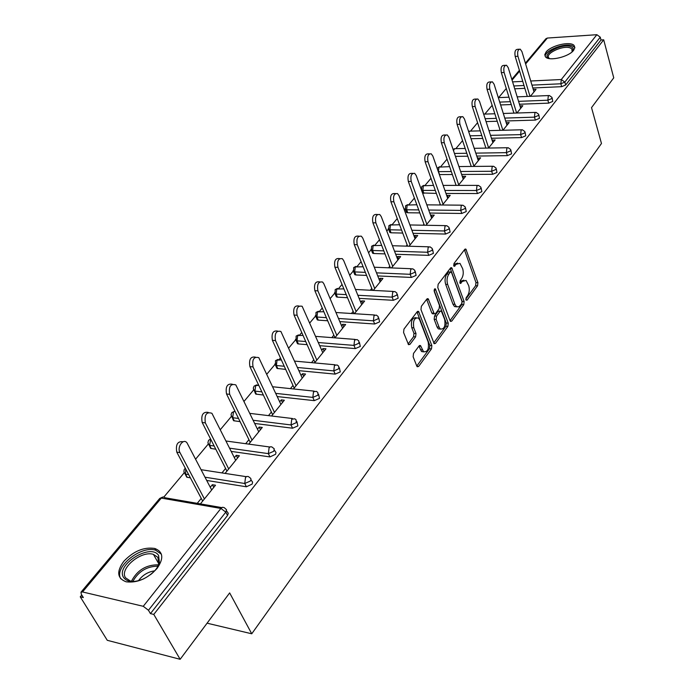 <?xml version="1.0" encoding="UTF-8"?>
<svg xmlns="http://www.w3.org/2000/svg" width="694" height="694" viewBox="0 0 694 694"><rect width="100%" height="100%" fill="white"/><g stroke="black" fill="none" stroke-linecap="round" stroke-linejoin="round"><path stroke-width="1.04" d="M465.943 299.825L467.097 300.129L477.567 285.798L477.914 282.675L465.865 249.085L464.763 249.372L453.963 263.529L454.084 266.34L456.305 264.284L459.957 263.347L462.655 268.665C463.722 272.482 463.349 275.874 461.519 278.841L460.122 280.706L460.235 283.473L462.43 281.4L466.082 280.437L468.684 285.624C469.743 289.389 469.37 292.755 467.565 295.739L466.186 297.605L465.943 299.825M157.044 568.447C163.984 558.462 163.246 551.799 154.814 548.468C143.91 546.811 133.56 551.105 123.766 561.351C116.384 571.544 117.165 578.354 126.1 581.798C137.178 583.168 147.492 578.727 157.044 568.447M573.626 50.306L574.884 47.626L574.068 45.44C570.294 40.937 550.967 45.509 546.091 51.998L544.747 54.774L545.623 57.038C549.405 61.48 568.924 56.83 573.626 50.306M413.52 353.42L413.138 356.785L416.808 366.111L417.233 366.762L418.638 366.441L431.477 348.874L431.85 345.577L418.551 311.415L417.215 311.71L403.96 329.095L403.57 332.487L408.549 344.684L409.963 344.371L415.611 336.85L415.992 333.493L413.789 327.82C412.783 320.723 414.327 317.462 418.43 318.043L419.723 319.969L428.172 341.995C429.144 349.047 427.599 352.283 423.54 351.693L420.486 345.56L419.115 345.872L413.52 353.42M603.693 39.818L613.748 77.832L591.531 107.622L601.472 143.493L251.749 633.787L229.653 592.91L180.154 659.3L153.782 614.416L603.693 39.818L601.004 39.992L600.258 37.172L564.829 82.1L565.653 84.998L601.004 39.992M450.068 320.697L450.536 321.417L451.768 321.105L463.766 304.683L464.121 301.508L451.707 267.737L450.536 268.031L438.157 284.254L437.784 287.524L450.068 320.697M447.89 326.406L435.485 343.383L434.175 343.704L420.972 309.619L421.353 306.288L426.871 299.045L428.163 298.75L434.279 313.862L435.563 313.558L439.12 308.795L439.493 305.534L434.218 291.376L435.355 288.869L448.255 323.17L447.89 326.406L445.912 326.275L433.698 342.949M207.081 623.186L251.749 633.787M525.384 63.163L545.883 38.76L547.349 38.057L596.866 34.7L600.258 37.172M180.154 659.3L107.266 640.302L80.252 596.814L81.771 595.01M153.782 614.416L150.433 613.617L148.455 610.26L143.259 606.304L82.525 591.956L80.981 592.19L81.319 594.29L83.341 597.551L80.252 596.814M163.931 496.965L184.083 472.918M195.613 459.159L208.122 444.238M220.319 429.69L231.232 416.66M244.028 401.392L253.466 390.132M257.899 384.849L258.307 384.355M266.817 374.196L274.885 364.576M279.214 359.405L280.445 357.939M288.73 348.05L295.514 339.956M299.756 334.898L301.751 332.513M309.819 322.892L315.414 316.212M319.561 311.259L322.268 308.041M330.127 298.654L334.612 293.302M338.672 288.452L342.038 284.445M349.698 275.301L353.151 271.181M357.132 266.435L361.097 261.699M368.575 252.772L371.064 249.814M374.96 245.156L379.488 239.751M386.792 231.041L388.371 229.15M392.197 224.596L397.246 218.558M404.376 210.056L405.114 209.172M408.879 204.687L414.405 198.085M425.04 185.402L430.991 178.297M440.69 166.725L447.031 159.152M455.845 148.637L462.56 140.63M470.532 131.114L477.585 122.699M484.785 114.111L492.15 105.323M498.604 97.62L506.264 88.476M534.05 91.834L533.348 89.491L536.046 89.37L530.433 96.31M226.513 510.845L228.309 513.308L227.545 515.451L225.81 512.129L148.455 610.26M150.433 613.617L227.545 515.451M565.653 84.998L561.672 86.672L532.819 87.982M524.855 88.338L514.714 88.797M250.95 479.884L252.616 482.13L252.165 484.082L246.405 486.789L206.717 480.448M190.382 477.836L186.807 477.22L185.983 474.948M274.399 450.172L276.004 452.471L275.579 454.284L269.949 456.912L231.215 451.404M215.791 449.209L210.681 448.428L209.996 446.147M296.919 421.631L297.873 425.916L292.556 428.215L254.707 423.461M240.089 421.631L233.635 420.738L232.82 419.081M318.563 394.192L319.492 398.391L314.287 400.646L277.253 396.569M263.356 395.033L255.73 394.088L254.984 392.526M339.383 367.803L340.286 371.915L335.185 374.118L298.914 370.657M285.676 369.39L277.01 368.436L276.333 366.961M359.431 342.394L360.299 346.436L355.302 348.588L319.752 345.69M307.104 344.649L298.411 343.946L297.518 343.712L296.902 342.324M378.733 317.921L379.583 321.886L374.682 324.003L339.8 321.6M327.698 320.775L318.26 320.125L317.297 319.873L316.733 318.572M397.341 294.325L398.165 298.229L393.351 300.294L359.11 298.368M347.512 297.709L337.414 297.145L336.382 296.876L335.87 295.661M415.298 271.571L416.088 275.405L411.369 277.435L377.727 275.926M366.597 275.431L355.909 274.954L354.816 274.677L354.348 273.531M432.622 249.597L433.394 253.379L428.753 255.366L395.693 254.256M384.979 253.891L373.771 253.518L372.626 253.223L372.201 252.156M449.356 228.387L450.102 232.108L445.548 234.052L413.034 233.305M402.711 233.063L391.043 232.794L389.846 232.49L389.464 231.492M465.527 207.888L466.247 211.557L461.779 213.457L429.786 213.041M419.827 212.911L407.742 212.754L406.502 212.442L406.155 211.505M481.159 188.057L481.862 191.674L477.463 193.548L445.973 193.435M436.361 193.4L422.525 192.958M496.279 168.885L496.965 172.45L492.645 174.289L461.631 174.454M452.341 174.506L439.345 174.576M510.923 150.32L511.582 153.834L507.331 155.638L476.787 156.072M467.791 156.202L455.455 156.376M525.098 132.337L525.74 135.816L521.558 137.585L491.456 138.262M482.746 138.453L471.018 138.713M538.839 114.918L539.455 118.344L535.352 120.088L505.674 120.99M497.225 121.242L486.069 121.58M552.155 98.036L552.762 101.411L548.711 103.128L519.459 104.239M511.252 104.542L500.626 104.95M516.891 113.027L522.825 105.705L519.98 105.948M502.924 130.272L509.188 122.534L506.264 122.847M488.524 148.056L495.134 139.893L492.107 140.266M473.655 166.421L480.63 157.807L477.507 158.249M458.292 185.393L465.665 176.293L462.846 176.302L462.438 176.814M455.915 184.847L455.464 185.393M442.425 204.99L450.206 195.378L447.361 195.37L446.867 195.977M440.196 204.192L439.571 204.964M426.012 225.255L434.227 215.114L431.364 215.071L430.774 215.791M423.956 224.188L423.132 225.203M409.035 246.223L417.71 235.509L414.821 235.439L414.136 236.281M407.161 244.869L406.129 246.136M391.468 267.919L400.629 256.607L397.714 256.502L396.925 257.474M389.785 266.262L388.536 267.806M373.268 290.396L382.941 278.441L380 278.311L379.106 279.413M371.793 288.418L370.31 290.248M354.4 313.697L364.628 301.066L361.661 300.892L360.654 302.142M353.159 311.363L351.424 313.497M334.846 337.848L345.647 324.506L342.654 324.298L341.517 325.694M333.84 335.15L331.836 337.614M314.547 362.919L325.963 348.813L322.944 348.562L321.678 350.123M313.801 359.822L311.511 362.641M293.467 388.944L305.542 374.04L302.497 373.745L301.092 375.48M292.998 385.43L290.413 388.623M271.562 416.001L284.332 400.23L281.261 399.883L279.699 401.809M271.397 412.036L268.483 415.628M248.782 444.125L262.289 427.452L259.2 427.053L257.474 429.178M248.946 439.684L245.676 443.7M225.082 473.403L239.369 455.758L236.255 455.307L234.355 457.65M225.585 468.45L221.95 472.918M200.505 503.757L215.513 485.219L212.373 484.707L210.282 487.283M201.26 498.396L197.348 503.211M520.101 105.8L520.83 108.16M506.447 122.612L507.201 124.998M492.367 139.954L493.148 142.348M477.845 157.842L478.643 160.262M462.846 176.302L463.679 178.74M447.361 195.37L448.229 197.825M431.364 215.071L432.258 217.543M414.821 235.439L415.749 237.929M397.714 256.502L398.677 259.018M380 278.311L381.006 280.844M361.661 300.892L362.702 303.443M342.654 324.298L343.738 326.865M322.944 348.562L324.072 351.147M302.497 373.745L303.668 376.348M281.261 399.883L282.484 402.511M259.2 427.053L260.476 429.69M236.255 455.307L237.582 457.962M212.373 484.707L213.761 487.379M463.852 280.176L460.46 281.313L462.43 281.4M459.74 282.276L460.46 281.313M457.702 263.095L454.327 264.206L456.305 264.284M453.581 265.177L454.327 264.206M465.813 299.097L475.624 285.702L475.971 282.579L464.433 249.805M450.042 320.628L461.805 304.571L462.161 301.396L450.241 268.413M461.744 303.668L461.996 301.439L451.534 272.482L450.337 272.135L448.836 274.113C446.945 277.132 446.554 280.576 447.665 284.445L454.908 304.293L456.47 306.653L458.977 306.869L461.744 303.668M450.579 271.901L448.35 272.048L450.337 272.135M456.791 306.861L454.501 306.54L452.939 304.18L445.678 284.349C444.568 280.48 444.958 277.036 446.849 274.026L448.35 272.048M433.186 313.792L431.798 313.011L426.645 299.348M434.08 290.292L446.268 323.04L448.255 323.17M439.05 327.1L440.3 328.991C444.169 329.468 445.626 326.293 444.681 319.466L441.341 311.077L440.083 311.38L436.535 316.143L436.162 319.422L439.05 327.1L437.055 326.961L438.304 328.852L440.473 329.121M440.464 311.025L438.096 311.259L440.083 311.38M437.055 326.961L434.166 319.292L434.539 316.022L438.096 311.259M445.912 326.275L446.268 323.04M423.791 351.884L421.527 351.528L418.942 346.115M416.14 317.713C412.167 317.609 410.701 320.932 411.759 327.681L413.789 327.82M408.098 343.998L413.589 336.703L413.971 333.354L411.759 327.681M416.782 366.042L429.473 348.709L429.846 345.421L417.007 311.979M533.998 91.903L521.923 51.582L520.231 49.161C517.95 49.352 517.177 51.729 517.924 56.266L515.191 56.431C514.445 51.894 515.217 49.526 517.507 49.335L519.164 49.222M515.191 56.431L527.301 96.44M517.924 56.266L530.008 96.327M520.708 108.307L508.225 67.648L506.533 65.245C504.139 65.41 503.332 67.821 504.104 72.48L501.337 72.627C500.574 67.969 501.38 65.566 503.783 65.401L505.371 65.314M501.337 72.627L513.916 113.131M504.104 72.48L516.648 113.035M507.01 125.224L494.093 84.226L492.41 81.84C489.903 81.961 489.044 84.416 489.843 89.205L487.058 89.335C486.26 84.547 487.119 82.1 489.626 81.979L491.152 81.901M487.058 89.335L500.122 130.342M489.843 89.205L502.881 130.272M492.887 142.669L479.511 101.324L477.836 98.973C475.208 99.042 474.297 101.541 475.121 106.468L472.31 106.572C471.486 101.654 472.397 99.155 475.034 99.086L476.474 99.025M472.31 106.572L485.904 148.108M475.121 106.468L488.637 147.917M478.313 160.67L464.459 118.978L462.803 116.653C460.035 116.67 459.081 119.221 459.922 124.287L457.094 124.373C456.244 119.307 457.199 116.766 459.975 116.748L461.319 116.705M457.094 124.373L471.235 166.447M459.922 124.287L473.924 166.083M463.271 179.252L448.905 137.212L447.274 134.931C444.368 134.888 443.353 137.473 444.229 142.704L441.367 142.756C440.49 137.542 441.505 134.957 444.42 135L445.661 134.966M441.367 142.756L456.105 185.393M444.229 142.704L458.743 184.838M549.691 58.634L549.587 58.6C539.438 55.416 561.377 42.985 570.702 46.567C573.192 47.478 573.843 49.005 572.645 51.13L572.186 51.79M572.125 51.85L571.856 48.849L570.173 47.895C562.73 44.945 544.009 54.011 549.084 58.14L549.171 58.435M574.884 47.582L572.264 45.683C564.404 42.594 544.209 50.749 545.241 56.604M143.814 578.779C134.228 582.787 127.505 582.396 123.671 577.625C114.883 565.185 150.928 542.552 158.605 555.504L159.42 562.843C158.137 567.05 155.152 571.015 150.451 574.727M157.087 567.753L158.657 564.153L157.911 557.351L153.417 554.367C141.264 550.212 118.943 568.82 125.579 577.833L130.463 581.078L134.619 581.451M138.436 580.748C142.539 575.144 147.961 571.839 154.684 570.832M161.381 554.194L155.656 550.221C140.917 545.146 113.521 567.354 120.808 578.848M447.725 198.441L432.839 156.055L431.234 153.816C428.181 153.704 427.096 156.341 427.998 161.728L425.118 161.763C424.216 156.384 425.292 153.747 428.354 153.86L429.482 153.842M425.118 161.763L440.473 204.973M427.998 161.728L443.05 204.218M431.668 218.272L416.227 175.539L414.656 173.353C411.438 173.162 410.293 175.842 411.221 181.412L408.306 181.42C407.378 175.86 408.523 173.179 411.75 173.37L412.739 173.37M408.306 181.42L424.338 225.229M411.221 181.412L426.836 224.24M415.064 238.771L399.033 195.699L397.506 193.574C394.123 193.288 392.899 196.02 393.854 201.772L390.913 201.754C389.959 196.012 391.182 193.279 394.582 193.565L395.424 193.565M390.913 201.754L407.656 246.179M393.854 201.772L410.067 244.956M397.888 259.99L381.24 216.563L379.765 214.515C376.191 214.125 374.89 216.91 375.87 222.861L372.912 222.809C371.932 216.866 373.233 214.082 376.807 214.472L377.493 214.481M372.912 222.809L390.41 267.884M375.87 222.861L392.709 266.383M380.112 281.946L362.806 238.181L361.392 236.212C357.627 235.708 356.239 238.536 357.245 244.704L354.261 244.618C353.255 238.458 354.643 235.63 358.416 236.133L358.919 236.151M354.261 244.618L372.574 290.361M357.245 244.704L374.743 288.565M361.695 304.692L343.695 260.588L342.359 258.706C338.386 258.081 336.911 260.961 337.935 267.355L334.916 267.233C333.892 260.849 335.376 257.968 339.349 258.593L339.67 258.61M334.916 267.233L354.113 313.671M337.935 267.355L356.135 311.554M342.602 328.262L323.881 283.829L322.623 282.05C318.433 281.278 316.854 284.21 317.895 290.855L314.859 290.691C313.818 284.054 315.388 281.131 319.596 281.903L319.691 281.903M314.859 290.691L334.942 337.726M317.895 290.855L336.842 335.376M322.805 352.708L302.15 306.288C297.726 305.351 296.043 308.336 297.101 315.241L294.039 315.041C292.963 308.214 294.629 305.221 299.027 306.045M294.039 315.041L314.946 362.415M297.101 315.241L316.828 360.091M302.263 378.083L280.888 331.472C276.221 330.361 274.416 333.398 275.492 340.581L272.404 340.329C271.293 333.363 273.028 330.283 277.635 331.09M272.404 340.329L294.195 388.05M275.492 340.581L296.052 385.751M280.923 404.437L258.801 357.662C253.874 356.352 251.948 359.44 253.032 366.926L249.918 366.623C248.764 359.509 250.586 356.334 255.401 357.115M249.918 366.623L272.638 414.665M253.032 366.926L274.477 412.401M258.749 431.824L235.83 384.91C230.634 383.392 228.578 386.532 229.662 394.331L226.53 393.975C225.324 386.688 227.242 383.426 232.282 384.19M226.53 393.975L250.239 442.33M229.662 394.331L252.043 440.1M235.682 460.304L211.922 413.294C206.448 411.533 204.253 414.726 205.329 422.863L202.171 422.464C200.922 414.995 202.943 411.629 208.217 412.383M202.171 422.464L226.938 471.113M205.329 422.863L228.708 468.927M211.679 489.955L187.016 442.867C183.424 437.897 176.736 447.075 179.972 452.609L176.788 452.141C175.504 444.472 177.629 441.011 183.164 441.757M176.788 452.141L202.674 501.068M179.972 452.609L204.409 498.934M466.056 300.077L467.097 300.129M453.867 266.097L454.9 266.132M460.009 283.213L461.042 283.265M547.349 38.057L525.627 63.943M519.633 71.092L512.051 80.122M512.588 81.883L522.747 81.389M530.728 80.998L561.299 79.524L596.866 34.7M561.672 86.672L560.847 83.783L561.299 79.524L564.829 82.1L560.847 83.783L531.968 85.128M143.259 606.304L220.918 508.442L161.303 498.084L82.525 591.956M221.82 507.6L165.137 497.789L163.602 496.913L159.741 498.439L80.981 592.19M225.81 512.129L220.918 508.442L222.592 507.262L224.249 507.635L226.53 509.717L225.81 512.129M523.996 85.501L513.846 85.969M548.711 103.128L547.852 100.214L551.904 98.505L551.964 97.386L549.388 95.52L548.321 95.876L547.852 100.214L518.574 101.359M510.368 101.688L499.723 102.105M535.352 120.088L534.458 117.147L504.764 118.093M496.305 118.362L485.141 118.717M521.558 137.585L520.639 134.627L490.519 135.339M481.792 135.547L470.055 135.824M507.331 155.638L506.377 152.654L475.806 153.131M466.81 153.27L454.457 153.461M492.645 174.289L491.656 171.279L460.616 171.487M451.317 171.557L438.53 171.644L439.554 174.576M477.463 193.548L476.44 190.52L444.923 190.451M435.303 190.425L422.837 190.399L423.904 193.357M461.779 213.457L460.712 210.403L428.692 210.03M418.734 209.909L406.641 209.77L407.742 212.754M445.548 234.052L444.446 230.972L411.906 230.269M401.574 230.044L389.898 229.792L391.043 232.794M428.753 255.366L427.608 252.26L394.522 251.193M383.799 250.855L372.583 250.491L373.771 253.518M411.369 277.435L410.18 274.303L376.512 272.846M365.365 272.369L354.669 271.901L355.909 274.954M393.351 300.294L392.119 297.145L357.844 295.262M346.237 294.629L336.13 294.074L337.414 297.145M374.682 324.003L373.389 320.819L338.481 318.477M326.38 317.67L316.932 317.028L318.26 320.125M355.302 348.588L353.957 345.395L318.381 342.541M305.724 341.526L297.023 340.832L298.411 343.946M335.185 374.118L333.788 370.9L297.492 367.49M284.236 366.25L276.386 365.512L277.826 368.644M314.287 400.646L312.829 397.402L275.77 393.377M261.864 391.867L254.967 391.121L256.468 394.279M292.556 428.215L291.038 424.954L253.154 420.26M238.528 418.439L232.716 417.719L234.286 420.894M269.949 456.912L268.361 453.633L229.601 448.177M214.16 446.008L209.597 445.366L211.228 448.558M246.405 486.789L244.748 483.492L205.025 477.203M188.681 474.618L185.55 474.123L187.25 477.333M538.579 115.412L538.631 114.224L536.08 112.376L534.935 112.74L534.458 117.147L538.579 115.412M483.649 114.12L494.848 113.773M524.829 132.849L524.872 131.591L522.356 129.761L521.125 130.142L520.639 134.627L524.829 132.849M468.719 131.808L470.211 131.123L480.257 130.862M510.637 150.85L510.663 149.514L508.19 147.709L506.88 148.091L506.377 152.654L510.637 150.85M453.529 150.728L454.223 149.019L455.576 148.646L465.197 148.473M495.984 169.44L496.002 168.017L493.564 166.239L492.167 166.638L491.656 171.279L495.984 169.44M438.313 171.635L439.042 167.115L449.625 166.647M480.838 188.647L480.847 187.137L478.461 185.385L476.969 185.792L476.44 190.52L480.838 188.647M421.458 190L422.837 190.399L423.375 185.792L433.516 185.393M465.188 208.495L465.18 206.89L462.855 205.181L461.25 205.589L460.712 210.403L465.188 208.495M405.036 208.608L405.4 209.467L406.641 209.77L407.178 205.086L416.842 204.756M449.009 229.029L448.975 227.311L446.719 225.654L445.001 226.071L444.446 230.972L449.009 229.029M388.293 228.578L388.701 229.497L389.898 229.792L390.453 225.021L399.579 224.752M432.258 250.274L432.197 248.452L430.028 246.838L428.181 247.264L427.608 252.26L432.258 250.274M370.995 249.233L371.437 250.204L372.583 250.491L373.155 245.624L381.691 245.416M414.908 272.274L414.83 270.33L412.748 268.786L410.77 269.211L410.18 274.303L414.908 272.274M353.09 270.599L353.576 271.632L354.669 271.901L355.267 266.947L363.127 266.774M396.933 295.071L396.829 292.998L394.851 291.523L392.726 291.948L392.119 297.145L396.933 295.071M334.56 292.712L335.098 293.814L336.13 294.074L336.746 289.025L343.86 288.869M378.299 318.711L378.161 316.49L376.295 315.102L374.014 315.527L373.389 320.819L378.299 318.711M315.371 315.614L315.961 316.785L316.932 317.028L317.557 311.884L323.838 311.727M358.972 343.235L358.789 340.867L357.063 339.566L354.599 339.982L353.957 345.395L358.972 343.235M295.479 339.357L296.13 340.598L297.023 340.832L297.674 335.575L303.018 335.393M338.898 368.696L338.681 366.163L337.093 364.966L334.447 365.374L333.788 370.9L338.898 368.696M274.85 363.986L276.386 365.512L277.053 360.151L281.348 359.908M318.043 395.146L317.783 392.448L316.351 391.355L313.514 391.763L312.829 397.402L318.043 395.146M253.449 389.542L254.967 391.121L255.652 385.656L258.749 385.291M296.355 422.646L296.06 419.766L294.794 418.803L291.74 419.193L291.038 424.954L296.355 422.646M231.215 416.088L232.716 417.719L233.427 412.132L234.962 411.186M273.8 451.265L274.234 448.775L271.736 446.849L270.27 446.797L269.09 447.734L268.361 453.633L273.8 451.265M208.113 443.683L209.597 445.366L210.724 439.259M250.3 481.072L251.011 479.615L250.76 478.392L248.357 476.535L246.778 476.457L245.503 477.463L244.748 483.492L250.3 481.072M184.083 472.38L185.55 474.123L185.758 469.101M464.451 249.849L466.411 249.909M475.971 282.579L477.914 282.675M475.624 285.702L477.567 285.798M450.259 268.457L452.236 268.535M462.161 301.396L464.121 301.508M461.805 304.571L463.766 304.683M450.206 321.001L451.768 321.105M446.849 274.026L448.836 274.113M445.678 284.349L447.665 284.445M452.939 304.18L454.908 304.293M433.828 343.261L435.485 343.383M426.663 299.392L428.666 299.504M431.798 313.011L433.793 313.133M434.323 289.337L435.719 289.407M434.539 316.022L436.535 316.143M434.166 319.292L436.162 319.422M418.959 346.089L420.937 346.245M420.338 349.733L422.351 349.889M413.971 333.354L415.992 333.493M413.589 336.703L415.611 336.85M408.211 344.241L409.963 344.371M417.025 312.022L419.046 312.153M429.846 345.421L431.85 345.577M429.473 348.709L431.477 348.874M416.886 366.285L418.638 366.441M131.426 581.277C137.238 570.164 146.243 564.673 158.449 564.821M157.92 566.148C146.781 566.356 138.418 571.457 132.832 581.442M155.838 550.273L154.814 548.468M519.39 70.302L511.808 79.324M548.685 95.555L517.186 96.856M508.971 97.195L498.318 97.637M535.317 112.402L503.315 113.486M521.524 129.787L488.992 130.628M469.43 131.105L468.563 131.322M507.288 147.727L474.21 148.316M454.744 148.62L453.052 149.331M492.593 166.248L458.934 166.56M439.588 166.69L437.151 168.312M477.411 185.385L443.145 185.393M423.947 185.341L421.839 186.426L421.562 190.087L422.629 193.045M461.718 205.172L426.819 204.851M407.786 204.609L405.643 205.702L405.4 209.467L406.502 212.442M445.479 225.628L409.92 224.951M391.095 224.509L388.909 225.628L388.701 229.497L389.846 232.49M428.684 246.804L392.422 245.728M373.84 245.095L371.611 246.223L371.437 250.204L372.626 253.223M411.29 268.725L374.292 267.225M355.987 266.383L353.714 267.528L353.576 271.632L354.816 274.677M393.272 291.437L355.484 289.476M337.51 288.426L335.185 289.58L335.098 293.814L336.382 296.876M374.587 314.989L335.965 312.508M318.373 311.25L315.996 312.43L315.961 316.785L317.297 319.873M355.207 339.418L315.692 336.373M298.55 334.898L296.112 336.104L296.13 340.598L297.518 343.712M335.089 364.784L294.612 361.106M277.99 359.431L275.483 360.654L275.57 365.304L277.01 368.436M314.191 391.13L272.681 386.758M256.659 384.884L254.082 386.133L253.275 388.137L255.73 394.088M292.46 418.517L249.831 413.372M234.503 411.308L231.857 412.583L231.033 414.674L233.635 420.738M269.862 447.014L225.992 441.002M210.551 438.929L208.53 440.395L207.914 442.651L210.681 448.428M246.335 476.683L201.113 469.699M185.272 468.164L184.118 469.734L183.927 471.773L186.807 477.22M162.656 497.069L159.741 498.439M465.093 249.059L465.865 249.085M450.874 267.702L451.707 267.737M454.501 306.54L456.47 306.653M427.244 298.698L428.163 298.75M432.284 313.74L434.279 313.862M434.73 288.843L435.355 288.869M438.304 328.852L440.3 328.991M419.523 345.491L420.486 345.56M421.527 351.528L423.54 351.693M417.588 311.354L418.551 311.415M572.455 50.992L571.856 48.849M572.264 51.694L572.645 51.13M158.761 563.754L153.417 554.367M158.657 564.153L159.42 562.843"/></g></svg>

